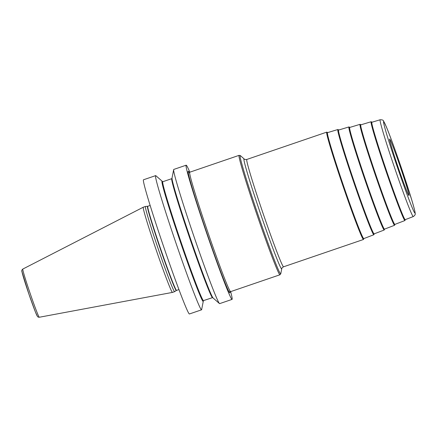 <?xml version="1.0" encoding="UTF-8"?>
<svg xmlns="http://www.w3.org/2000/svg" width="437" height="437" viewBox="0 0 437 437"><rect width="100%" height="100%" fill="white"/><g stroke="black" fill="none" stroke-linecap="round" stroke-linejoin="round"><path stroke-width="0.66" d="M162.258 181.3L155.862 175.701A70.914 2.6 71.1 0 0 155.758 175.63A70.914 2.6 71.1 0 0 155.659 175.619L143.533 179.765A70.914 2.6 71.1 0 0 163.624 246.599A70.914 2.6 71.1 0 0 189.303 313.963A70.914 2.6 -108.9 0 0 189.401 313.974L201.528 309.828A70.914 2.6 71.1 0 0 201.637 309.636L203.271 301.295A63.529 2.327 -108.9 0 1 203.09 301.454A63.529 2.327 71.1 0 1 179.744 240.104A63.529 2.327 71.1 0 1 162.165 181.235A63.529 2.327 -108.9 0 1 162.258 181.3A63.529 2.327 -108.9 0 1 162.597 181.726M155.659 175.619A70.914 2.6 71.1 0 0 175.756 242.453A70.914 2.6 71.1 0 0 201.435 309.817A70.914 2.6 71.1 0 0 201.528 309.828M189.822 172.189A70.914 2.6 -108.9 0 0 186.271 165.202A70.914 2.6 71.1 0 0 186.178 165.191A70.914 2.6 71.1 0 0 206.275 232.02A70.914 2.6 71.1 0 0 231.954 299.383A70.914 2.6 -108.9 0 0 232.047 299.394A70.914 2.6 -108.9 0 0 230.643 291.632M186.178 165.191L173.779 169.43A70.914 2.6 71.1 0 0 173.669 169.616A70.914 2.6 71.1 0 0 194.257 237.373A70.914 2.6 71.1 0 0 219.445 303.551A70.914 2.6 71.1 0 0 219.554 303.622A70.914 2.6 71.1 0 0 219.647 303.633L232.047 299.394M203.276 300.754A63.529 2.327 -108.9 0 1 203.271 301.295M150.17 205.45L147.793 206.264L145.483 206.455A45.027 1.65 71.1 0 0 145.466 206.461A45.027 1.65 71.1 0 0 158.227 248.899A45.027 1.65 71.1 0 0 174.532 291.676A45.027 1.65 -108.9 0 0 174.592 291.681L172.446 292.413A45.027 1.65 -108.9 0 1 172.435 292.413A45.027 1.65 -108.9 0 1 172.386 292.408A45.027 1.65 -108.9 0 1 156.118 249.745A45.027 1.65 -108.9 0 1 143.309 207.198A45.027 1.65 -108.9 0 1 143.32 207.193L145.466 206.461M147.515 206.319A44.503 1.633 71.1 0 0 160.04 248.052A44.503 1.633 71.1 0 0 176.226 290.534A44.503 1.633 -108.9 0 0 176.302 290.534L174.603 291.67A45.027 1.65 -108.9 0 1 174.592 291.681M173.669 169.616L172.041 177.963A63.529 2.327 71.1 0 0 190.483 238.662A63.529 2.327 71.1 0 0 213.048 297.952L219.445 303.551M373.837 234.751A55.597 2.038 71.1 0 1 353.331 181.055A55.597 2.038 -108.9 0 1 337.872 129.527L327.531 132.64A56.002 2.054 -108.9 0 0 343.1 184.534A56.002 2.054 71.1 0 0 363.753 238.618L373.837 234.751L374.301 233.811M384.199 230.015A54.467 1.994 71.1 0 1 364.108 177.411A54.467 1.994 -108.9 0 1 348.966 126.932L338.626 130.04A54.871 2.01 -108.9 0 0 353.877 180.891A54.871 2.01 71.1 0 0 374.116 233.882L384.199 230.015L384.664 229.075M394.562 225.279A53.336 1.956 71.1 0 1 374.891 173.762A53.336 1.956 -108.9 0 1 360.061 124.332L349.72 127.446A53.74 1.967 -108.9 0 0 364.66 177.247A53.74 1.967 71.1 0 0 384.484 229.146L394.562 225.279L395.021 224.339M404.93 220.538A52.211 1.912 71.1 0 1 385.669 170.119A52.211 1.912 -108.9 0 1 371.16 121.737L360.815 124.845A52.609 1.928 -108.9 0 0 375.443 173.604A52.609 1.928 71.1 0 0 394.846 224.41L404.93 220.538L405.383 219.603M405.35 219.62A51.642 1.89 71.1 0 1 386.215 169.955A51.479 1.885 71.1 0 0 405.208 219.674L413.249 216.588C414.915 215.446 415.549 214.359 415.15 213.327C415.248 212.349 414.068 207.744 411.61 199.512L401.483 168.24C395.185 149.82 390.121 135.967 386.292 126.675L383.593 121.093C383.391 120.17 382.244 119.727 380.163 119.765L371.909 122.251A51.479 1.885 -108.9 0 0 386.221 169.955A51.642 1.89 -108.9 0 1 372.056 122.207M147.793 206.264A44.465 1.628 71.1 0 0 160.39 248.167A44.465 1.628 71.1 0 0 176.493 290.403A44.465 1.628 -108.9 0 0 176.553 290.408L178.93 289.594M22.806 269.061C21.795 269.908 21.517 270.803 21.97 271.748L28.88 294.008L35.375 311.925L37.478 316.497L38.265 317.136L39.275 317.251A25.461 0.934 -108.9 0 1 39.248 317.246A25.461 0.934 -108.9 0 1 30.049 293.118A25.461 0.934 -108.9 0 1 22.806 269.061L143.309 207.198M37.331 316.12A23.778 0.874 -108.9 0 1 28.591 293.161A23.778 0.874 -108.9 0 1 22.008 271.126M212.469 297.542A62.83 2.3 -108.9 0 1 212.382 297.537A62.83 2.3 71.1 0 1 189.631 237.848A62.83 2.3 71.1 0 1 171.828 178.64L162.843 181.71A62.83 2.3 71.1 0 0 180.645 240.924A62.83 2.3 71.1 0 0 203.396 300.607A62.83 2.3 -108.9 0 0 203.484 300.612L212.792 297.553M203.216 300.459A63.398 2.322 -108.9 0 1 203.047 301.328A63.398 2.322 71.1 0 1 179.749 240.11A63.398 2.322 71.1 0 1 162.209 181.366A63.398 2.322 -108.9 0 1 162.542 181.71M189.767 173.669A64.244 2.354 -108.9 0 0 206.198 231.036A64.244 2.354 71.1 0 0 229.693 290.496M188.828 172.047L189.773 172.205A63.114 2.311 -108.9 0 0 207.324 230.692A63.114 2.311 71.1 0 0 230.599 291.648L229.949 292.353M230.599 291.648L279.931 274.786A63.114 2.311 71.1 0 1 256.656 213.83A63.114 2.311 -108.9 0 1 239.11 155.343L189.773 172.205M244.212 158.97C244.321 159.423 245.19 159.581 246.823 159.45A56.728 2.081 -108.9 0 0 262.599 212.027A56.728 2.081 71.1 0 0 283.52 266.816C282.149 267.712 281.559 268.373 281.745 268.793A58.148 2.13 71.1 0 1 260.212 212.792A58.148 2.13 -108.9 0 1 244.212 158.97L240.399 155.638A62.546 2.294 -108.9 0 0 257.612 213.524A62.546 2.294 71.1 0 0 280.772 273.764L279.931 274.786M246.823 159.45L326.756 132.132A56.728 2.081 71.1 0 0 342.532 184.704A56.728 2.081 71.1 0 0 363.453 239.492L283.52 266.816M327.679 132.591A56.165 2.059 -108.9 0 0 343.094 184.534A56.165 2.059 71.1 0 0 363.901 238.564M374.263 233.828A55.035 2.016 71.1 0 1 353.872 180.891A55.035 2.016 -108.9 0 1 338.773 129.997M384.626 229.092A53.904 1.977 71.1 0 1 364.655 177.242A53.904 1.977 -108.9 0 1 349.868 127.402M394.988 224.356A52.773 1.934 71.1 0 1 375.432 173.598A52.773 1.934 -108.9 0 1 360.962 124.802M380.163 119.765A51.156 1.874 -108.9 0 0 394.382 167.18A51.156 1.874 71.1 0 0 413.249 216.588M401.477 168.24A48.327 1.77 71.1 0 0 383.719 121.573A48.327 1.77 71.1 0 0 397.091 166.35A48.327 1.77 71.1 0 0 414.85 213.016A48.327 1.77 71.1 0 0 401.477 168.24M408.082 194.11L408.229 194.318C407.945 194.339 402.668 180.798 397.938 166.715A29.782 1.093 -108.9 0 1 389.695 139.113A29.782 1.093 -108.9 0 1 400.636 167.879A29.782 1.093 -108.9 0 1 408.879 195.476A29.782 1.093 -108.9 0 1 397.932 166.715C393.311 153.3 389.607 140.621 389.82 140.446L389.831 140.709M39.275 317.251L172.435 292.413M172.102 178.378L171.828 178.64M162.843 181.71L162.477 181.683M240.399 155.638L239.11 155.343M281.745 268.793L280.772 273.764M363.939 238.547L363.453 239.492M327.723 132.58L326.756 132.132M338.812 129.986L337.872 129.527M349.906 127.385L348.966 126.932M361 124.791L360.061 124.332M372.089 122.196L371.16 121.737"/></g></svg>
